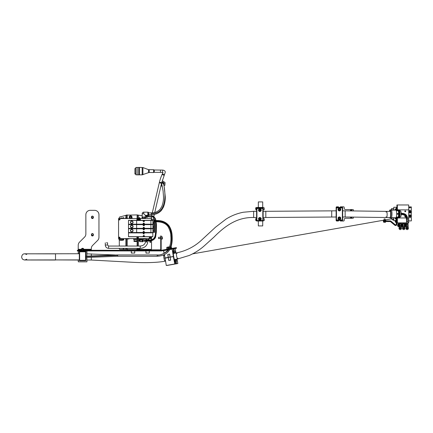 <?xml version="1.0" encoding="UTF-8"?>
<svg xmlns="http://www.w3.org/2000/svg" width="433" height="433" viewBox="0 0 433 433"><rect width="100%" height="100%" fill="white"/><g stroke="black" fill="none" stroke-linecap="round" stroke-linejoin="round"><path stroke-width="0.65" d="M385.679 220.245L385.679 220.9L385.679 220.245L383.497 220.245L383.497 220.9L383.497 220.245M383.367 221.555L383.367 220.9L383.367 221.555L385.43 221.555L385.43 220.9L389.094 220.9L389.094 221.555L388.628 221.555L388.628 220.9M396.915 223.607L396.26 223.607L396.26 222.638L396.915 222.638L396.915 224.207A1.31 1.31 0 0 1 394.766 225.209L390.593 221.712A0.655 0.655 0 0 0 390.176 221.555L389.094 221.555M396.26 223.607L396.26 224.207A0.655 0.655 0 0 1 395.183 224.705L391.015 221.209A1.31 1.31 0 0 0 390.176 220.9L389.094 220.9M388.374 220.9L388.628 221.555M388.374 221.555L387.605 221.555L387.605 220.9M385.733 220.9L385.733 221.555L387.605 221.555M385.733 221.555L385.43 221.555M383.367 220.9L385.43 220.9M396.915 220.879L396.26 220.879L396.26 219.791L396.915 219.791L396.915 222.421L396.26 222.421L396.26 221.48L396.915 221.48M396.26 220.879L396.26 221.48M396.374 219.13L396.374 219.791L396.374 219.13M396.265 219.791L396.265 219.13M395.232 220.576L393.754 220.576L393.754 217.734M396.92 207.369L396.374 207.369L396.374 208.766L396.265 207.261L393.754 207.261L393.754 210.097M396.265 208.766L396.265 207.261M385.067 218.936L384.044 219.001L385.132 219.001L385.132 220.245L385.132 219.001M383.779 222.318L384.217 222.318M384.964 222.318L385.44 222.318M384.044 220.245L384.044 219.001L384.044 220.245M384.455 222.318L384.829 222.318M395.497 220.419L395.497 222.161M395.215 221.945L395.172 220.83M396.26 220.283L395.497 220.283L395.497 222.297L396.26 222.297M396.26 221.793L395.497 221.793M396.26 220.787L395.497 220.787M395.172 218.633L395.432 218.827L395.432 217.734M395.713 217.734L395.713 219.13L396.476 219.13M396.476 218.925L395.713 218.925M396.476 217.967L395.713 217.967M395.432 210.097L395.432 209.004L395.259 210.097L395.172 209.204M396.476 210.46L396.476 208.749L395.713 208.766L395.713 210.097M396.476 209.615L395.713 209.615M398.203 217.934A4.146 0.861 -90 0 0 398.414 218.064A4.146 0.861 -90 0 0 399.28 213.918A4.146 0.861 -90 0 0 398.414 209.767A4.146 0.861 -90 0 0 398.203 209.897M397.029 217.409L397.31 217.409A4.368 0.909 90 0 1 397.656 217.745A4.146 0.861 -90 0 0 397.992 218.064A4.146 0.861 -90 0 0 398.853 213.918A4.146 0.861 -90 0 0 397.992 209.767A4.146 0.861 -90 0 0 397.656 210.086A4.368 0.909 90 0 1 397.31 210.422L396.504 210.46M396.915 208.333L396.915 208.749L396.476 208.749L396.476 208.333L396.915 208.333L396.476 208.333M396.476 209.908L396.915 209.908L396.915 208.749M396.915 209.908L396.92 204.966L408.709 204.966L408.709 209.87L398.604 209.87M406.495 222.865L396.92 222.865L396.92 217.528L396.915 217.923L396.476 217.923L396.476 217.561M396.915 219.087L396.915 219.499L396.476 219.499L396.476 219.087L396.915 219.087L396.915 217.923M396.476 219.087L396.476 217.923M396.476 219.499L396.915 219.499M395.172 218.573L395.172 217.777M395.259 217.734L395.259 218.649M391.529 218.914L391.529 218.367M391.638 218.313L391.638 218.968M391.529 209.464L391.529 208.917M391.638 208.863L391.638 209.518M392.558 219.71L392.558 219.298L391.529 219.19L393.754 219.298M392.666 219.298L392.666 219.78M150.781 241.982A0.46 0.46 0 0 0 150.327 241.522A0.46 0.46 0 0 0 149.867 241.982A0.46 0.46 0 0 0 150.327 242.442A0.46 0.46 0 0 0 150.781 241.982M123.021 248.358A0.46 0.46 0 0 0 123.475 248.878A0.46 0.46 0 0 0 123.93 248.358M123.616 218.519A0.46 0.46 0 0 0 123.475 217.62A0.46 0.46 0 0 0 123.335 218.519M139.55 218.519A0.46 0.46 0 0 0 139.41 217.62A0.46 0.46 0 0 0 139.269 218.519M138.955 248.358A0.46 0.46 0 0 0 139.41 248.878A0.46 0.46 0 0 0 139.864 248.358M119.297 218.519L119.297 217.593A0.655 0.655 0 0 1 119.779 216.965L126.717 215.158L126.717 217.988M126.717 238.984L126.717 246.047M126.717 248.358L126.717 249.403L127.551 249.403L127.551 250.279M125.846 218.026L125.846 215.277L127.156 214.914L127.156 218.053M126.284 215.158L137.12 214.914L137.553 215.044L137.553 218.519L137.553 215.044L142.192 215.683M125.846 248.358L125.846 249.403L119.952 249.403A0.655 0.655 0 0 1 119.297 248.748L119.297 248.358M119.297 246.047L119.297 240.055M125.846 249.403L126.717 249.403M137.553 238.599L137.553 246.047L137.553 238.599M137.12 248.358L137.12 249.403L137.553 249.403L137.553 248.358L137.553 249.403L150.873 249.403A0.655 0.655 0 0 0 151.528 248.748L151.528 240.629M137.12 218.519L137.12 214.914L138.43 215.114L138.43 218.519M149.293 216.76L150.971 217.014A0.655 0.655 0 0 1 151.528 217.658L151.528 219.715M151.528 236.743L151.528 239.72M137.12 249.403L136.72 249.403L136.72 250.279M159.642 250.279L159.642 249.841L160.297 249.841L160.297 250.279L78 250.279L78 250.934L77.345 250.934L77.345 250.279L78 250.279M159.642 249.841L136.72 249.841M78 250.934L160.297 250.934L160.297 250.279A0.871 0.871 0 0 0 161.168 249.403L161.168 235.909L160.735 235.909L160.735 249.403A0.438 0.438 0 0 1 160.297 249.841M137.992 215.044L137.553 215.044L137.992 215.044M174.764 253.202L173.357 250.155M166.434 257.808L166.9 257.727M175.235 248.612L175.917 252.996L175.235 248.612L172.15 249.04L173.373 256.585L165.114 258.041L173.568 256.547L172.15 249.154L169.682 249.587M164.437 254.68L165.076 257.938L168.237 257.381L167.75 254.474L169.622 254.144L170.212 257.142L172.042 256.818M173.162 256.623L173.568 256.547L173.162 256.623M167.863 254.452L168.345 257.359L170.093 257.056L169.536 254.155M170.597 260.173L170.212 257.251L170.683 260.163L168.81 260.493L168.275 257.592L165.114 258.149L166.256 265.483L174.77 263.984L173.373 256.693L170.093 257.056L173.655 256.423C173.043 252.033 173.081 249.543 173.768 248.953L175.603 253.056M86.86 257.478L86.936 261.846L78.346 261.846L78.265 259.914M78.238 261.559L78.265 260.033L55.516 259.914L79.309 259.914M86.752 257.478L86.936 261.846M86.827 250.934L86.844 256.168M86.93 251.221L86.887 253.857L115.129 254.972M78.281 253.738L78.238 251.043M169.758 264.98L166.981 265.467L169.758 264.98M176.675 259.14L176.355 263.616C175.506 263.296 174.618 260.969 173.693 256.634L173.249 256.715L173.693 256.634L174.808 264.087L166.976 265.467M170.212 257.142L166.921 257.722M175.5 262.636L175.165 263.199M175.56 262.625L175.836 259.286M167.154 265.44L174.299 264.179M169.915 264.953L177.763 263.567L174.808 264.087L177.849 263.437L176.989 259.08L177.849 263.437M168.275 257.483L168.924 260.471M85.858 260.374L85.858 251.156L84.771 251.156M85.858 260.32L85.534 260.753A0.325 0.325 0 0 0 85.858 260.428A0.325 0.325 0 0 1 85.534 260.753A0.325 0.325 0 0 0 85.858 260.428A0.325 0.325 0 0 1 85.534 260.753L79.64 260.753A0.325 0.325 0 0 1 79.309 260.428L79.309 260.374M85.858 251.806L85.534 251.806L85.534 260.32L79.64 260.32L79.64 260.753A0.325 0.325 0 0 1 79.309 260.428L79.309 251.697A0.325 0.325 0 0 1 79.64 251.367L79.64 251.806L85.534 251.806L85.534 251.367A0.325 0.325 0 0 1 85.858 251.697A0.325 0.325 0 0 0 85.534 251.367L79.64 251.367A0.325 0.325 0 0 0 79.309 251.697M80.403 251.156L79.309 251.156L80.403 251.162L79.309 251.156L79.309 252.076M82.173 248.315L82.995 248.315M82.183 248.97L82.984 248.97M85.858 251.346L79.309 251.346M130.587 215.775A1.418 1.418 0 0 0 130.1 218.519A1.418 1.418 0 0 1 130.587 215.775A1.418 1.418 0 0 1 131.762 218.016M129.96 217.577L130.62 217.945L131.269 217.561L131.259 216.803L130.598 216.435L129.949 216.825L129.96 217.577M83.677 250.279L81.496 250.279M82.037 249.121L83.044 248.97M82.551 249.294L81.577 249.294L81.577 248.639L83.591 248.639L83.591 249.294L82.551 249.294M83.055 250.058L83.055 249.294M83.591 250.058L83.591 249.294L91.314 249.294L91.314 248.531A4.368 4.368 0 0 1 92.597 245.446L97.679 240.364A4.368 4.368 0 0 0 98.957 237.273L98.957 214.698A4.368 4.368 0 0 0 94.589 210.33L90.226 210.33A4.368 4.368 0 0 0 85.858 214.698L85.858 233.999A4.368 4.368 0 0 1 84.581 237.089L79.499 242.171A4.368 4.368 0 0 0 78.221 245.257L78.221 250.279L78.221 249.625L81.577 249.625M82.048 250.058L82.048 249.294M81.577 250.058L81.577 249.294L78.221 249.294M82.037 248.466L83.044 248.315M83.136 249.013L83.136 248.639M82.086 249.013L82.129 248.639M169.108 247.849L169.005 247.248L166.7 247.654L166.927 248.943M167.1 248.91L166.873 247.622M168.253 248.71L168.026 247.422M168.718 248.629L166.792 248.964L166.851 249.311M162.478 238.551L162.478 237.69M160.297 250.279L161.428 250.269L161.541 250.913L162.462 250.75L162.348 250.106L162.943 249.998L163.057 250.642L162.462 250.75M161.428 250.269L162.348 250.106M176.48 248.277L176.355 247.633L176.48 248.277L172.307 249.013L172.193 248.369L170.142 248.731M168.502 249.018L162.943 249.998M172.193 248.369L172.832 248.255L172.946 248.899M176.355 247.633L172.832 248.255M172.307 249.013L169.752 249.462M168.031 249.765L163.057 250.642M160.297 250.934L161.541 250.913M161.314 250.279L161.314 250.934M55.516 260.033L26.63 259.995C24.4 259.892 24.865 260.26 23.084 259.491C22.316 259.123 21.834 258.257 21.65 256.888C22.007 254.934 22.889 253.917 24.308 253.825L79.309 253.738M86.903 260.033L91.32 260.033L91.32 257.397M177.871 258.171A3.091 0.536 -100 0 1 177.66 258.966L189.243 255.465C195.045 252.894 200.246 249.516 204.858 245.332L214.113 236.959C226.221 224.749 237.998 217.198 253.635 217.49L256.596 217.49M263.14 217.49L265.813 217.49L265.813 211.309L336.127 210.828M253.635 217.49L253.635 211.309L256.596 211.309M263.14 211.309L265.813 211.309M265.813 217.49L336.127 217.003M342.676 217.003L345.139 217.003L345.139 210.828L386.496 211.385A3.091 0.644 -90 0 0 386.079 212.127M342.676 210.828L345.139 210.828M396.601 217.361A3.091 0.644 -90 0 0 396.828 217.561A3.091 0.644 -90 0 0 397.061 217.361L397.559 217.371A3.821 0.796 -90 0 0 397.9 217.734L397.9 217.734A3.821 0.796 -90 0 0 398.241 217.361L396.211 217.361A3.821 0.796 -90 0 1 395.87 217.734A3.821 0.796 -90 0 0 395.87 217.734L391.421 217.734M149.223 253.116L145.889 252.964L149.228 253.116L149.38 250.934M146.63 253.116L147.068 253.116M149.818 249.841L149.818 249.403M145.45 249.841L145.45 249.403M134.598 253.116L131.264 252.964L134.603 253.116L134.755 250.934L134.755 252.964M132.005 253.116L132.444 253.116M256.596 208.381A0.325 0.325 180 0 1 256.921 208.056L256.596 208.495L256.596 220.5L256.921 220.933L262.815 220.933A0.325 0.325 180 0 0 263.14 220.603L263.14 208.495L256.921 208.506L256.921 220.505L262.815 220.505L262.815 208.056L256.921 207.829A0.325 0.325 180 0 0 256.596 208.159L256.596 208.495L255.827 208.208L255.827 207.705L256.596 207.705L256.596 208.208L256.596 207.467L263.14 207.467L263.14 208.219L263.14 207.748M256.596 207.467L262.707 207.467L262.707 201.913L258.339 201.913L258.339 207.477M263.14 220.543L263.14 220.998L256.596 220.998L256.596 220.224M262.707 207.467L263.14 207.467M258.501 218.871A1.364 1.364 0 0 1 259.865 217.507A1.364 1.364 0 0 1 261.234 218.871A1.364 1.364 0 0 1 259.865 220.235A1.364 1.364 0 0 1 258.501 218.871M258.501 210.14A1.364 1.364 0 0 1 259.865 208.776A1.364 1.364 0 0 1 261.234 210.14A1.364 1.364 0 0 1 259.865 211.504A1.364 1.364 0 0 1 258.501 210.14M256.596 216.072L256.596 214.92M256.596 214.048L256.596 212.635M258.501 218.844A1.364 1.364 180 0 0 259.865 220.181A1.364 1.364 180 0 0 261.229 218.844M258.501 210.113A1.364 1.364 180 0 0 259.865 211.45A1.364 1.364 180 0 0 261.229 210.113M263.14 208.495L263.14 208.159L263.14 208.495M263.14 212.901L263.14 214.048M263.14 208.262L263.14 208.538M263.14 219.45L263.14 220.224M263.14 212.635L263.14 210.909M256.596 219.991L256.596 219.25M262.707 221.019L262.707 225.923L258.339 225.923L258.339 221.019M258.122 207.477L258.339 207.12M262.923 207.851L262.923 207.18M264.233 219.13L264.233 220.116M264.233 219.785L264.233 219.287M255.719 218.86L255.827 220.494L255.654 218.86M256.596 218.616L255.827 218.616L255.827 220.63L256.596 220.63M256.596 220.126L255.827 220.126M256.596 219.12L255.827 219.12M259.865 217.729A1.093 1.093 0 0 1 260.958 218.833L260.958 218.849A1.093 1.093 0 0 1 259.865 219.937A1.093 1.093 0 0 1 258.777 218.849A1.093 1.093 0 0 1 259.865 217.756A1.093 1.093 0 0 1 260.958 218.849L259.865 219.937L258.777 218.817A1.093 1.093 0 0 1 259.865 217.729M259.324 219.168L259.865 219.482L260.412 219.168L260.412 218.535L259.865 218.221L259.324 218.535L259.324 219.168M259.324 218.535L259.324 219.141L259.865 219.482M259.865 219.461L260.412 219.141L260.412 218.535M399.697 216.971L400.438 216.971A3.058 0.633 -90 0 0 400.438 216.971L400.438 216.971A3.058 0.633 -90 0 0 400.574 216.901A3.058 0.633 -90 0 0 401.072 213.918A3.058 0.633 -90 0 0 400.574 210.931A3.058 0.633 -90 0 0 400.438 210.86A3.058 0.633 -90 0 0 400.433 210.86L399.691 210.86M389.938 210A4.07 0.844 90 0 1 390.165 209.848L389.424 211.385A3.962 0.823 -90 0 1 390.057 209.956A3.962 0.823 -90 0 1 390.885 213.902A3.962 0.823 -90 0 1 390.063 217.88A3.962 0.823 -90 0 1 389.738 217.561L390.165 217.988L391.129 217.988A4.07 0.844 90 0 1 391.129 217.988A4.07 0.844 90 0 1 391.123 217.988A4.07 0.844 90 0 0 391.973 213.907A4.07 0.844 90 0 0 391.129 209.848A4.07 0.844 90 0 1 391.129 209.848L390.165 209.848A4.07 0.844 90 0 1 391.015 213.907A4.07 0.844 90 0 1 390.171 217.988A4.07 0.844 90 0 1 390.165 217.988A4.07 0.844 90 0 1 389.938 217.831M391.421 210.097L395.87 210.097A3.821 0.796 -90 0 0 395.865 210.097A3.821 0.796 -90 0 1 396.206 210.46L398.236 210.46A3.821 0.796 -90 0 0 397.9 210.097A3.821 0.796 -90 0 0 397.559 210.46M400.633 211.012A2.923 0.606 90 0 1 400.698 211.06A2.923 0.606 90 0 1 401.175 213.918A2.923 0.606 90 0 1 400.698 216.776A2.923 0.606 90 0 1 400.633 216.825M396.319 217.052A3.821 0.796 -90 0 0 396.66 214.205L398.69 214.205A3.821 0.796 -90 0 1 398.349 217.052L396.319 217.052M396.66 213.599A3.821 0.796 -90 0 0 396.314 210.763L398.344 210.763A3.821 0.796 -90 0 1 398.69 213.599L396.66 213.599M398.69 213.599L398.344 210.763M398.349 217.052L398.69 214.205M397.559 217.371L398.241 217.361M338.855 209.561A0.547 0.547 0 0 1 339.12 209.079M339.948 209.545A0.547 0.547 0 0 1 339.683 210.021M338.855 218.292A0.547 0.547 0 0 1 339.12 217.815M339.948 218.275A0.547 0.547 0 0 1 339.683 218.752M353.371 217.063L353.371 217.848A0.438 0.438 0 0 1 352.938 218.281L345.512 218.281A1.31 1.31 0 0 0 344.203 219.591L344.203 220.354A0.655 0.655 0 0 1 343.548 221.009L340.387 221.009L339.948 220.354L338.855 220.354L338.422 221.009L336.782 221.009A0.655 0.655 0 0 1 336.127 220.354L336.127 219.975M336.127 208.186L336.127 207.477A0.655 0.655 0 0 1 336.782 206.822L338.422 206.822L338.855 207.477L339.948 207.477L340.387 206.822L343.548 206.822A0.655 0.655 0 0 1 344.203 207.477L344.203 208.241A1.31 1.31 0 0 0 345.512 209.55L352.938 209.55A0.438 0.438 0 0 1 353.371 209.989L353.371 210.882M352.202 217.047A1.093 1.093 0 0 1 350.167 217.03A1.093 1.093 0 0 0 351.19 217.734M350.773 217.036L351.591 217.041M351.19 210.097A1.093 1.093 0 0 0 350.151 210.849A1.093 1.093 0 0 1 352.235 210.871M351.72 210.866L351.19 210.557L350.676 210.855M338.038 218.281A1.364 1.364 0 0 1 339.402 216.917A1.364 1.364 0 0 1 340.766 218.281A1.364 1.364 0 0 1 339.402 219.645A1.364 1.364 0 0 1 338.038 218.281L338.801 217.057M338.038 209.55A1.364 1.364 0 0 1 339.402 208.186A1.364 1.364 0 0 1 340.766 209.55A1.364 1.364 0 0 1 339.402 210.914A1.364 1.364 0 0 1 338.038 209.55M342.676 214.351L342.676 217.409M342.676 212.056L342.676 213.48M336.127 219.645L336.457 220.354A0.325 0.325 0 0 1 336.127 220.029A0.325 0.325 0 0 0 336.457 220.354L342.351 220.354L342.351 207.916L336.457 207.916L336.457 219.921L342.676 219.921L342.676 207.802A0.325 0.325 0 0 0 342.351 207.477L336.457 207.477A0.325 0.325 0 0 0 336.127 207.802L336.127 220.029A0.325 0.325 0 0 0 336.457 220.354L342.351 220.354A0.325 0.325 0 0 0 342.676 220.029L342.676 217.794M342.351 207.477L342.676 208.95L342.676 208.186M342.676 219.975L342.676 220.029A0.325 0.325 0 0 1 342.351 220.354A0.325 0.325 0 0 0 342.676 220.029M342.676 209.935L342.676 208.95M342.676 212.332L342.676 210.043M342.676 218.881L342.676 219.645M336.127 207.862L336.127 207.802A0.325 0.325 0 0 1 336.457 207.477L336.457 207.916L336.127 207.862M336.127 217.902L336.127 218.665M339.385 217.193A1.093 1.093 0 0 1 340.495 218.27A1.093 1.093 0 0 1 339.418 219.374A1.093 1.093 0 0 1 338.308 218.297A1.093 1.093 0 0 1 339.385 217.193A1.093 1.093 0 0 0 338.308 218.297A1.093 1.093 0 0 0 339.418 219.374M338.86 218.605L339.412 218.914L339.954 218.589L339.943 217.961L339.391 217.653L338.85 217.978L338.86 218.605M339.385 208.457A1.093 1.093 0 0 1 340.495 209.534A1.093 1.093 0 0 1 339.418 210.644A1.093 1.093 0 0 1 338.308 209.567A1.093 1.093 0 0 1 339.385 208.457A1.093 1.093 0 0 0 338.308 209.567A1.093 1.093 0 0 0 339.418 210.644M338.86 209.875L339.412 210.184L339.954 209.859L339.943 209.226L339.391 208.923L338.85 209.242L338.86 209.875M264.125 209.675L264.125 207.732L264.233 209.567M264.233 209.209L264.233 208.874M255.719 207.948L255.827 209.588L255.654 207.948M255.827 208.208L255.827 209.724L256.596 209.724M256.596 209.215L255.827 209.215M259.865 208.998A1.093 1.093 0 0 1 260.958 210.102A1.093 1.093 0 0 1 259.865 211.212A1.093 1.093 0 0 1 258.777 210.086A1.093 1.093 0 0 1 259.865 208.998M259.324 210.438L259.865 210.752L260.412 210.438L260.412 209.81L259.865 209.496L259.324 209.81L259.324 210.438M259.324 209.81L259.324 210.416L259.865 210.752M259.865 210.73L260.412 210.416L260.412 209.81M398.88 210.416L399.637 210.416L400.06 213.902L399.643 217.398L398.88 217.415M400.06 213.902L399.28 213.902M399.643 217.398L398.885 217.398M158.548 238.139L158.548 237.722M158.657 238.177L158.657 237.679M156.064 220.478L156.567 220.478L156.567 221.788L156.281 221.788M155.398 221.788L154.538 221.788M155.171 220.478L154.538 220.478M407.15 224.207A0.655 0.465 -0 0 0 407.15 223.276A0.655 0.465 -0 0 0 407.15 224.207M162.023 181.405L162.83 181.032L165.103 182.618L164.859 185.384L163.966 185.8M162.337 186.547L161.011 185.616M161.85 184.263A0.871 0.871 0 0 1 162.586 182.921A0.871 0.871 0 0 1 163.463 183.792A0.871 0.871 0 0 0 162.586 182.921A0.871 0.871 0 0 0 161.85 184.263M161.731 182.526A1.526 1.526 0 0 1 163.739 184.794M162.045 185.221A1.526 1.526 0 0 1 161.26 184.545M163.55 184.003A0.98 0.98 0 0 0 162.586 182.813A0.98 0.98 0 0 0 161.861 184.453M148.73 214.611L151.312 214.611L151.312 212.863L148.73 212.863M170.326 248.342L171.609 248.114L171.306 246.842L170.905 246.913M169.4 247.178L169.005 247.248M170.71 248.277L170.607 247.692M92.408 233.576A0.98 0.98 0 0 1 93.393 234.562L93.393 234.995A0.98 0.98 0 0 1 92.408 235.98A0.98 0.98 0 0 1 91.428 234.995L91.428 234.562A0.98 0.98 0 0 1 92.408 233.576M92.408 216.116A0.98 0.98 0 0 1 93.393 217.095L93.393 217.534A0.98 0.98 0 0 1 92.408 218.519A0.98 0.98 0 0 1 91.428 217.534L91.428 217.095A0.98 0.98 0 0 1 92.408 216.116M91.314 250.279L91.314 249.294M91.314 249.625L83.591 249.625M92.824 216.457A0.763 0.763 0 0 0 91.769 216.679A0.763 0.763 0 0 0 91.991 217.739A0.763 0.763 0 0 0 93.046 217.518A0.763 0.763 0 0 0 92.824 216.457M91.931 217.826A0.871 0.871 0 0 1 91.677 216.619A0.871 0.871 0 0 1 92.884 216.365A0.871 0.871 0 0 1 93.138 217.577A0.871 0.871 0 0 1 91.931 217.826M92.824 233.923A0.763 0.763 0 0 0 91.769 234.145A0.763 0.763 0 0 0 91.991 235.2A0.763 0.763 0 0 0 93.046 234.978A0.763 0.763 0 0 0 92.824 233.923M91.931 235.292A0.871 0.871 0 0 1 91.677 234.085A0.871 0.871 0 0 1 92.884 233.831A0.871 0.871 0 0 1 93.138 235.038A0.871 0.871 0 0 1 91.931 235.292M139.967 220.359A1.028 1.028 0 0 0 140.438 219.499L140.438 218.519L118.566 218.519L118.566 238.599L138.387 238.599L138.387 236.743M140.438 218.519L151.306 218.519L151.306 220.359M149.786 236.743A1.028 1.028 0 0 0 149.298 237.614L149.298 238.599L138.387 238.599M149.298 238.599L151.306 238.599L151.306 236.743M138.387 220.359L138.728 220.262A1.028 1.028 0 0 0 138.852 220.359M138.728 220.262A1.028 1.028 0 0 1 138.387 219.499L138.387 218.519M148.47 239.693L148.47 240.126L146.289 240.126L146.289 239.693M149.017 238.599L149.017 239.693L149.017 238.599L149.017 239.693L148.2 239.693L148.194 238.599L148.2 239.693L146.56 239.693L146.56 238.599L146.56 239.693L145.742 239.693L145.742 238.599M140.341 240.126L140.005 240.126M138.814 239.736L138.814 240.618L139.41 240.618L140.005 239.736L138.538 239.693L140.99 239.693L140.99 238.599L140.996 239.693L141.813 239.693L141.813 238.599M140.281 238.832L138.538 238.832L140.281 238.599M138.273 238.599L138.273 236.743M138.273 220.359L138.273 218.519M129.094 238.892L125.408 238.892A17.309 17.309 0 0 0 129.094 238.892L129.094 238.783M129.11 238.783L125.408 238.892M137.12 239.536L137.12 241.002L133.965 241.002L133.965 241.392A8.297 8.297 0 0 0 134.674 241.5L136.422 241.495L134.674 241.5M137.131 241.002L137.131 241.392A8.297 8.297 0 0 1 136.422 241.5M137.12 246.047L137.12 241.398L133.965 241.392M134.235 240.889L136.855 240.889M137.402 238.599L137.402 239.536L133.694 239.536L133.694 238.599M136.969 241.002L137.034 238.599M134.062 238.599L134.127 241.002M135.177 239.536L135.177 238.599M135.913 238.599L135.913 239.536M132.227 218.519L132.227 218.124A3.377 3.377 0 0 0 131.226 217.978A3.372 3.372 0 0 1 131.989 218.064L131.989 218.064M130.219 218.519L130.219 218.124L132.227 218.124M130.463 218.064A3.372 3.372 0 0 1 131.226 217.978A3.372 3.372 0 0 0 130.463 218.064L130.463 218.064A3.377 3.377 0 0 0 130.219 218.124M127.426 218.519L127.426 218.124A3.377 3.377 0 0 0 126.42 217.978A3.372 3.372 0 0 1 127.188 218.064L127.188 218.064M125.418 218.519L125.418 218.124L127.426 218.124M125.657 218.064A3.372 3.372 0 0 1 126.42 217.978A3.372 3.372 0 0 0 125.657 218.064L125.657 218.064A3.377 3.377 0 0 0 125.418 218.124M122.626 218.519L122.626 218.124A3.377 3.377 0 0 0 121.619 217.978A3.372 3.372 0 0 1 122.382 218.064L122.382 218.064M120.618 218.519L120.618 218.124L122.626 218.124M120.856 218.064A3.372 3.372 0 0 1 121.619 217.978A3.372 3.372 0 0 0 120.856 218.064L120.856 218.064A3.377 3.377 0 0 0 120.618 218.124M137.743 219.899A0.59 0.59 0 0 1 136.936 219.683A0.59 0.59 0 0 1 137.153 218.881A0.59 0.59 0 0 1 137.954 219.093A0.59 0.59 0 0 1 137.743 219.899A0.59 0.59 0 0 0 137.954 219.093A0.59 0.59 0 0 0 137.153 218.881M137.602 219.114L137.288 219.114L137.288 219.661L137.759 219.39L137.602 219.114M119.73 219.899A0.59 0.59 0 0 1 118.929 219.683A0.59 0.59 0 0 1 119.14 218.881A0.59 0.59 0 0 1 119.946 219.093A0.59 0.59 0 0 1 119.73 219.899A0.59 0.59 0 0 0 119.946 219.093A0.59 0.59 0 0 0 119.14 218.881M119.595 219.114L119.281 219.114L119.281 219.661L119.752 219.39L119.595 219.114M136.855 237.728A0.59 0.59 0 0 1 137.445 237.138A0.59 0.59 0 0 1 138.035 237.728A0.59 0.59 0 0 1 137.445 238.312A0.59 0.59 0 0 1 136.855 237.728A0.59 0.59 0 0 0 137.445 238.312A0.59 0.59 0 0 0 138.035 237.728M137.602 237.998L137.602 237.452L137.288 237.452L137.131 237.728L137.602 237.998M119.73 238.237A0.59 0.59 0 0 1 118.929 238.02A0.59 0.59 0 0 1 119.14 237.214A0.59 0.59 0 0 1 119.946 237.43A0.59 0.59 0 0 1 119.73 238.237A0.59 0.59 0 0 0 119.946 237.43A0.59 0.59 0 0 0 119.14 237.214M119.595 237.452L119.281 237.452L119.281 237.998L119.752 237.728L119.595 237.452M138.43 219.499A0.98 0.98 0 0 0 138.939 220.359A0.98 0.98 0 0 1 139.41 218.519A0.98 0.98 0 0 1 139.881 220.359A0.98 0.98 0 0 0 140.395 219.499M139.664 219.937L139.664 219.06L139.161 219.06L138.906 219.499L139.664 219.937M150.776 236.743A0.98 0.98 0 0 1 150.327 238.599A0.98 0.98 0 0 1 149.878 236.743M150.576 238.053L150.83 237.614L150.072 237.181L150.072 238.053L150.576 238.053M144.595 239.146L142.96 239.146M142.56 241.013L142.56 241.939L142.56 240.548L142.793 241.013M142.333 240.163L142.56 239.622L142.56 240.548M141.867 239.855L142.333 239.979L142.333 241.587L140.341 241.711L140.341 239.855L141.867 239.855L141.867 241.711M139.41 240.618L140.341 240.163M139.41 241.398L138.793 240.78L139.41 240.78L139.41 241.398L140.341 241.398M140.281 238.864L140.281 239.703L139.848 239.736M138.538 239.703L138.538 238.864M139.41 239.703L139.41 238.864M142.793 241.219L144.676 241.219C147.821 241.013 153.65 241.858 155.609 237.165L156.324 232.023L156.502 224.657L155.555 218.789L153.802 216.549C152.562 215.845 150.852 215.629 148.671 215.899C152.584 215.217 156.492 216.938 155.68 229.512C156.091 240.483 153.342 240.326 144.676 241.116L144.676 240.347L142.793 240.347L142.793 239.622L142.793 240.548M146.695 216.949L147.16 217.49L147.16 216.771L148.671 216.771L148.671 215.899L147.16 215.899M146.695 215.531L146.695 217.139L146.23 217.263L146.23 215.407L146.695 215.531M145.542 217.263L146.23 217.263M145.683 215.407L146.23 215.407M146.928 215.32L146.928 217.49M147.16 215.32L147.16 217.49M143.009 239.254L144.541 239.254L143.009 239.254M143.897 239.254L143.464 239.254M143.778 212.154L143.778 213.734L142.192 213.734A1.58 1.58 0 0 1 143.778 212.154L147.837 212.154L147.837 215.32L145.769 215.32M142.246 218.519L142.013 218.108L143.778 218.167L142.013 218.108L142.013 217.074L145.542 217.074L145.098 217.014L145.542 217.074L145.542 218.108L145.098 218.167L145.542 218.108L144.66 218.108L144.66 217.074L145.098 217.014L143.778 217.014L144.66 217.074M148.508 214.844L148.508 212.63M142.895 217.074L142.013 217.074L143.778 217.014L142.895 217.074L142.895 218.108M148.508 212.311L148.73 215.158L148.508 212.311M143.778 213.734L145.326 215.288L145.802 215.288L145.326 215.764L145.326 215.288M144.66 218.108L143.778 218.167L145.304 218.167L145.304 218.519M131.513 223.623L131.773 223.644A1.31 1.31 0 0 1 130.463 222.335A1.31 1.31 0 0 1 131.773 221.025L131.513 221.052M144.135 220.971A0.363 0.363 0 0 0 143.778 220.614A0.363 0.363 0 0 0 143.415 220.971A0.363 0.363 0 0 0 143.778 221.333A0.363 0.363 0 0 0 144.135 220.971M144.135 223.699A0.363 0.363 0 0 0 143.778 223.341A0.363 0.363 0 0 0 143.415 223.699A0.363 0.363 0 0 0 143.778 224.061A0.363 0.363 0 0 0 144.135 223.699M143.112 220.402L143.112 220.971C143.556 221.826 144 221.826 144.443 220.971L144.443 220.397L136.639 220.402M136.639 224.31L152.903 224.31L152.903 220.446L150.917 220.446L150.917 222.335L150.917 220.359L128.498 220.359L128.498 224.31L136.639 224.31L136.639 220.359M150.917 224.272L136.639 224.272M144.443 224.272L144.443 223.699C144 222.843 143.556 222.843 143.112 223.699L143.112 224.272M144.443 224.186L150.917 224.224L150.917 222.335M143.908 223.049A0.666 0.666 0 0 0 143.112 223.699M143.112 220.971A0.666 0.666 0 0 0 143.404 221.523M143.648 221.626A0.666 0.666 0 0 0 144.443 220.971M150.917 224.31L152.903 224.224M150.917 220.359L152.903 220.446M131.773 221.025A1.31 1.31 0 0 1 133.083 222.335A1.31 1.31 0 0 1 131.773 223.644L132.027 223.623M132.926 221.718L132.39 221.182M143.778 235.796A0.352 0.352 0 0 1 144.124 236.142A0.352 0.352 0 0 1 143.778 236.494A0.352 0.352 0 0 1 143.426 236.142A0.352 0.352 0 0 1 143.778 235.796M143.778 233.068A0.352 0.352 0 0 1 144.124 233.414A0.352 0.352 0 0 1 143.778 233.766A0.352 0.352 0 0 1 143.426 233.414A0.352 0.352 0 0 1 143.778 233.068M143.778 234.069L143.123 233.414L143.123 232.813L152.833 232.813L144.433 232.889L143.778 234.069A0.655 0.655 0 0 0 144.027 234.02M152.833 232.889L152.833 236.743L128.498 236.743L128.498 232.813L143.123 232.813M144.324 235.779A0.655 0.655 0 0 0 143.648 235.503M143.134 236.017A0.655 0.655 0 0 0 143.123 236.142C143.556 235.303 143.994 235.303 144.433 236.142L144.433 236.743M143.123 236.743L143.123 236.142M151.306 219.715L153.829 219.715L153.829 222.557L152.903 222.557M153.829 220.072L154.159 220.072M153.829 222.199L154.159 222.199M154.516 222.557L154.516 219.715L154.159 219.715L154.516 223.866L154.159 223.866L154.159 222.557M154.516 220.072L154.538 223.726M153.829 223.726L154.159 223.726M152.903 223.866L153.829 223.866L153.829 222.557M131.773 225.176A1.31 1.31 0 0 1 133.083 226.486A1.31 1.31 0 0 1 131.773 227.796A1.31 1.31 0 0 1 130.463 226.486A1.31 1.31 0 0 1 131.773 225.176L131.513 225.198M131.388 225.23L130.847 225.555M130.517 226.102L130.679 227.211M144.135 225.122A0.363 0.363 0 0 0 143.778 224.759A0.363 0.363 0 0 0 143.415 225.122A0.363 0.363 0 0 0 143.778 225.479A0.363 0.363 0 0 0 144.135 225.122M144.135 227.85A0.363 0.363 0 0 0 143.778 227.487A0.363 0.363 0 0 0 143.415 227.85A0.363 0.363 0 0 0 143.778 228.207A0.363 0.363 0 0 0 144.135 227.85M143.112 224.548L143.112 225.122C143.556 225.977 144 225.977 144.443 225.122L144.443 224.543L136.639 224.548M136.639 228.462L152.903 228.462L152.903 224.597L150.917 224.597L150.917 226.486L150.917 224.511L128.498 224.511L128.498 228.462L136.639 228.462L136.639 224.511M144.443 228.424L144.443 227.85C144 226.989 143.556 226.989 143.112 227.85L143.112 228.424L144.443 228.424M144.443 228.332L150.917 228.37L150.917 226.486M143.112 225.122A0.666 0.666 0 0 0 143.22 225.485M143.908 225.772A0.666 0.666 0 0 0 144.443 225.122M150.917 228.462L152.903 228.37M150.917 224.511L152.903 224.597M131.773 227.796L132.152 227.736M131.15 231.785L131.773 231.942A1.31 1.31 0 0 1 130.463 230.632A1.31 1.31 0 0 1 131.773 229.322L131.513 229.344M131.042 229.544L130.485 230.886M144.135 229.268A0.363 0.363 0 0 0 143.778 228.905A0.363 0.363 0 0 0 143.415 229.268A0.363 0.363 0 0 0 143.778 229.625A0.363 0.363 0 0 0 144.135 229.268M144.135 231.996A0.363 0.363 0 0 0 143.778 231.633A0.363 0.363 0 0 0 143.415 231.996A0.363 0.363 0 0 0 143.778 232.353A0.363 0.363 0 0 0 144.135 231.996M143.112 228.7L143.112 229.268C143.556 230.123 144 230.123 144.443 229.268L144.443 228.694L136.639 228.7M136.639 232.608L152.903 232.608L152.903 228.743L150.917 228.743L150.917 230.632L150.917 228.656L128.498 228.656L128.498 232.608L136.639 232.608L136.639 228.656M150.917 232.564L136.639 232.564M144.443 232.564L144.443 231.996C144 231.141 143.556 231.141 143.112 231.996L143.112 232.564M144.443 232.478L150.917 232.521L150.917 230.632M143.404 231.444A0.666 0.666 0 0 0 143.112 231.996M150.917 232.608L152.903 232.521M150.917 228.656L152.903 228.743M131.773 229.322A1.31 1.31 0 0 1 133.083 230.632A1.31 1.31 0 0 1 131.773 231.942L132.152 231.882M132.926 230.015L132.39 229.479M153.829 227.877L154.159 227.877M154.159 223.866L154.159 228.012L154.516 228.012L154.159 228.012L154.159 232.375L154.516 232.375L154.516 223.866M154.516 227.877L154.538 224.218M152.903 228.012L153.829 228.012L153.829 223.866M152.903 232.375L153.829 232.375L153.829 228.012M153.829 232.023L154.159 232.023M154.516 232.023L154.538 228.364M154.159 232.375L154.516 232.375M152.903 226.703L153.829 226.703M153.829 224.218L154.159 224.218M153.829 226.345L154.159 226.345M154.159 226.703L154.516 226.703M152.903 230.849L153.829 230.849M153.829 228.364L154.159 228.364M153.829 230.497L154.159 230.497M154.159 230.849L154.516 230.849M153.607 172.48L154.283 172.226L154.283 170.093M138.733 170.781L138.733 174.856L139.442 174.845L139.442 167.419L135.794 167.484L135.794 167.966M135.794 174.299L135.794 174.775L137.153 174.856L137.153 167.409M135.794 174.775L135.794 167.484M135.794 173.693L134.923 173.693L134.923 168.675M135.794 174.006L134.923 174.006L134.923 173.693M138.733 170.775L138.733 167.409M135.794 173.947L134.923 173.947M106.426 242.81L107.584 242.837L106.426 242.81M122.793 238.632L123.151 238.599M120.58 240.071L122.793 240.18L120.58 240.071M408.947 212.138A1.093 1.055 180 0 1 410.04 211.109A1.093 1.055 180 0 1 411.134 212.138M410.04 213.188L411.134 212.11L410.04 211.077L408.947 212.11L410.04 213.188M410.484 212.673L409.921 212.213M410.159 212.213L409.596 212.673M410.04 211.721A0.46 0.444 180 0 1 410.5 212.165A0.46 0.444 180 0 1 410.04 212.608A0.46 0.444 180 0 1 409.58 212.165A0.46 0.444 180 0 1 410.04 211.721M409.266 207.012L410.365 206.974M410.468 206.979L411.112 207.228M408.947 215.699A1.093 1.055 180 0 0 410.04 216.722A1.093 1.055 180 0 0 411.134 215.699M410.04 214.649L408.947 215.726L410.04 216.754L411.134 215.726L410.04 214.649M409.596 215.158L410.159 215.618M409.921 215.618L410.484 215.158M410.04 215.223A0.46 0.444 180 0 0 409.58 215.666A0.46 0.444 180 0 0 410.04 216.11A0.46 0.444 180 0 0 410.5 215.666A0.46 0.444 180 0 0 410.04 215.223M411.063 207.283A1.093 0.281 0 0 0 410.04 207.098A1.093 0.281 0 0 0 409.017 207.283L408.969 207.228M410.04 206.969L408.947 207.169L410.04 207.537L411.134 207.169L410.04 206.969M410.04 207.261L409.58 207.38L410.04 207.261M409.748 217.306L410.489 217.409L409.705 217.404M408.752 213.918L408.752 220.9L411.35 220.9L411.35 206.931L408.752 206.931L408.752 213.918M409.954 210.541L410.381 210.243L410.24 210.671L410.186 210.281L410.062 210.66L409.613 210.579L409.613 210.221L409.954 210.573L410.175 210.184M410.387 210.465L409.997 210.433M409.705 217.366L410.019 217.572M410.489 217.371L410.067 217.669M410.067 217.637L409.705 217.588M409.661 207.84L410.154 207.964M410.257 215.607L410.257 215.277M410.257 212.554L410.257 212.23M410.332 212.127L410.332 212.506M400.271 210.86A0.46 0.46 0 0 0 399.989 210.86M399.989 216.971A0.46 0.46 0 0 0 400.271 216.971M405.261 211.753A0.46 0.46 0 0 0 405.716 211.299A0.46 0.46 0 0 0 405.261 210.839A0.46 0.46 0 0 0 404.801 211.299A0.46 0.46 0 0 0 405.261 211.753M405.705 216.603A0.449 0.449 0 0 1 405.109 216.96A0.449 0.449 0 0 1 404.833 216.386A0.449 0.449 0 0 1 405.38 216.099A0.46 0.46 0 0 0 404.801 216.538A0.46 0.46 0 0 0 405.71 216.614M407.55 217.967L408.709 217.967L408.709 222.865L407.805 222.865M396.92 217.967L397.359 217.967L397.359 217.415L397.359 222.865L397.359 217.967L397.803 217.967M396.92 209.87L397.359 209.87L397.359 210.416L397.359 204.966L397.359 209.87L397.803 209.87M408.709 217.967L408.709 209.87M398.604 217.967L406.214 217.967M404.314 223.065L406.495 223.065M405.261 210.844A0.449 0.449 0 0 0 404.806 211.299A0.449 0.449 0 0 0 405.261 211.748A0.449 0.449 0 0 0 405.71 211.299A0.449 0.449 0 0 0 405.261 210.844M405.261 210.958A0.341 0.341 0 0 1 405.597 211.299A0.341 0.341 0 0 1 405.261 211.634A0.341 0.341 0 0 1 404.92 211.299A0.341 0.341 0 0 1 405.261 210.958M405.261 211.569A0.271 0.271 0 0 0 405.532 211.299A0.271 0.271 0 0 0 405.261 211.023A0.271 0.271 0 0 0 404.985 211.299A0.271 0.271 0 0 0 405.261 211.569M404.942 216.424A0.341 0.341 0 0 1 405.375 216.219A0.341 0.341 0 0 1 405.58 216.646A0.341 0.341 0 0 1 405.147 216.857A0.341 0.341 0 0 1 404.942 216.424M405.515 216.624A0.271 0.271 0 0 0 405.353 216.278A0.271 0.271 0 0 0 405.001 216.446A0.271 0.271 0 0 0 405.169 216.792A0.271 0.271 0 0 0 405.515 216.624M404.211 222.865L397.597 222.865M400.763 222.865L401.099 223.937L402.847 223.937L403.188 222.865M408.357 222.865L407.805 223.065M398.809 225.739A0.271 0.271 0 0 0 399.08 225.463A0.271 0.271 0 0 0 398.809 225.192A0.271 0.271 0 0 0 398.539 225.463A0.271 0.271 0 0 0 398.809 225.739M398.809 226.118A0.655 0.655 0 0 0 399.464 225.463A0.655 0.655 0 0 0 398.809 224.808A0.655 0.655 0 0 0 398.154 225.463A0.655 0.655 0 0 0 398.809 226.118M398.809 224.262A1.202 1.202 0 0 0 397.608 225.463A1.202 1.202 0 0 0 398.809 226.665A1.202 1.202 0 0 0 400.011 225.463A1.202 1.202 0 0 0 398.809 224.262M397.938 223.065L397.938 223.937L399.681 223.937L399.681 223.065M398.809 223.065L398.809 223.937M401.976 225.739A0.271 0.271 0 0 0 402.246 225.463A0.271 0.271 0 0 0 401.976 225.192A0.271 0.271 0 0 0 401.7 225.463A0.271 0.271 0 0 0 401.976 225.739M401.976 226.118A0.655 0.655 0 0 0 402.63 225.463A0.655 0.655 0 0 0 401.976 224.808A0.655 0.655 0 0 0 401.321 225.463A0.655 0.655 0 0 0 401.976 226.118M401.976 224.262A1.202 1.202 0 0 0 400.774 225.463A1.202 1.202 0 0 0 401.976 226.665A1.202 1.202 0 0 0 403.177 225.463A1.202 1.202 0 0 0 401.976 224.262M401.976 223.065L401.976 223.937M406.755 227.601L407.54 227.601L406.755 227.601M407.15 228.781A0.655 0.655 0 0 1 406.495 228.126A0.655 0.655 0 0 1 407.15 227.471A0.655 0.655 0 0 1 407.805 228.126A0.655 0.655 0 0 1 407.15 228.781M405.948 228.424A1.202 1.202 0 0 0 407.15 229.625A1.202 1.202 0 0 0 408.346 228.424L408.346 227.823A1.202 1.202 0 0 0 407.15 226.621A1.202 1.202 0 0 0 405.948 227.823L405.948 228.424M407.54 227.601L407.15 227.471M406.316 223.065L406.495 223.515M407.805 223.515L407.978 223.065M408.021 223.515L408.157 226.735L407.653 226.735L407.653 224.04M406.349 226.93L406.138 226.735L406.641 226.735L406.641 224.04M406.273 226.773L406.138 226.427M399.859 227.601L400.644 227.601L399.859 227.601M400.249 228.781A0.655 0.655 0 0 1 399.594 228.126A0.655 0.655 0 0 1 400.249 227.471A0.655 0.655 0 0 1 400.904 228.126A0.655 0.655 0 0 1 400.249 228.781M399.047 228.424A1.202 1.202 0 0 0 400.249 229.625A1.202 1.202 0 0 0 401.451 228.424L401.451 227.823A1.202 1.202 0 0 0 400.249 226.621A1.202 1.202 0 0 0 399.047 227.823L399.047 228.424M399.681 223.515L401.099 223.515L401.077 223.065M400.644 227.601L400.249 227.471M400.249 223.515L399.491 223.515M401.256 226.427L400.752 226.735L400.752 223.547M399.448 226.93L399.746 226.215M399.746 224.711L399.746 223.547M403.307 227.601L404.092 227.601L403.307 227.601M403.697 228.781A0.655 0.655 0 0 1 403.042 228.126A0.655 0.655 0 0 1 403.697 227.471A0.655 0.655 0 0 1 404.352 228.126A0.655 0.655 0 0 1 403.697 228.781M402.501 228.424A1.202 1.202 0 0 0 403.697 229.625A1.202 1.202 0 0 0 404.898 228.424L404.898 227.823A1.202 1.202 0 0 0 403.697 226.621A1.202 1.202 0 0 0 402.501 227.823L402.501 228.424M402.869 223.065L402.847 223.515L404.092 223.515M404.092 227.601L403.697 227.471M402.944 223.515L404.552 223.515L404.53 223.065M404.709 226.427L404.205 226.735L404.205 223.547M402.901 226.93L402.69 226.735L403.193 226.735L403.193 223.547M402.825 226.773L402.69 226.427M405.423 225.739A0.271 0.271 0 0 0 405.694 225.463A0.271 0.271 0 0 0 405.423 225.192A0.271 0.271 0 0 0 405.153 225.463A0.271 0.271 0 0 0 405.423 225.739M405.423 226.118A0.655 0.655 0 0 0 406.078 225.463A0.655 0.655 0 0 0 405.423 224.808A0.655 0.655 0 0 0 404.768 225.463A0.655 0.655 0 0 0 405.423 226.118M405.423 224.262A1.202 1.202 0 0 0 404.222 225.463A1.202 1.202 0 0 0 405.423 226.665A1.202 1.202 0 0 0 406.625 225.463A1.202 1.202 0 0 0 405.423 224.262M404.552 223.065L404.552 223.937L406.295 223.937L406.295 223.065M405.423 223.065L405.423 223.937M403.042 228.126L404.352 228.126M383.681 222.253L383.67 221.555M395.54 218.898L395.54 217.734M395.605 218.898L395.605 217.734M395.605 208.982L395.605 210.097M395.54 210.097L395.54 208.982M127.156 238.989L127.156 246.047M127.156 248.358L127.156 249.403M125.846 238.935L125.846 246.047M138.43 238.599L138.43 246.047M138.43 248.358L138.43 249.403M136.72 249.403L127.551 249.403M161.168 237.657L160.735 237.657M173.27 250.907A6.008 1.045 -100 0 1 174.223 253.3M167.944 249.895L163.642 250.653L164.172 253.337M163.555 250.669L164.091 253.381L163.642 250.539M173.222 250.214L173.406 249.987C173.13 251.243 173.222 253.386 173.671 256.423L173.693 256.634M78.341 250.934L78.389 253.738M175.219 261.954A6.008 1.045 80 0 0 175.295 259.383M79.309 251.806L79.64 251.806L79.64 260.32L79.309 260.32M79.309 251.259L80.403 251.259M84.771 251.259L85.858 251.259M85.534 251.367A0.325 0.325 0 0 1 85.858 251.697M131.508 217.988A1.202 1.202 0 0 0 130.593 215.991A1.202 1.202 0 0 0 130.219 218.329M82.037 249.186L83.131 249.186M81.713 249.294L83.131 249.121M82.037 248.531L83.131 248.531M81.713 248.639L83.131 248.466M168.632 247.2L166.938 247.281L168.594 246.989M155.929 250.934L155.929 250.279M55.516 253.738L55.516 259.914L24.892 259.968L26.77 259.21M386.079 216.819A3.091 0.644 -90 0 0 386.496 217.561A3.091 0.644 -90 0 0 387.14 214.476A3.091 0.644 -90 0 0 387.053 212.933A3.091 0.644 -90 0 0 386.496 211.385L390.539 211.385M331.721 217.003L331.721 210.828M174.396 259.54L177.66 258.966A3.091 0.536 -100 0 1 176.599 256.049A3.091 0.536 -100 0 1 176.577 255.925A3.091 0.536 -100 0 1 176.583 252.883A3.091 0.536 -100 0 1 177.059 253.549M91.32 256.087L91.32 253.857M165.254 260.401A3.091 0.536 -100 0 1 165.038 261.191A3.091 0.536 -100 0 1 163.977 258.274A3.091 0.536 -100 0 1 163.955 258.149A3.091 0.536 -100 0 1 163.966 255.107A3.091 0.536 -100 0 1 164.437 255.779M146.04 253.116L145.889 250.934M257.467 207.488L257.467 207.829M262.268 207.829L262.268 207.488M256.921 220.933L256.596 220.603A0.325 0.325 180 0 0 256.921 220.933L262.815 220.933L263.14 220.5M263.14 208.381A0.325 0.325 180 0 0 262.815 208.056L256.921 207.829L262.815 207.829L263.14 208.159A0.325 0.325 180 0 0 262.815 207.829M256.921 207.829L256.596 208.159M264.125 220.586L264.233 218.752M259.865 219.791A0.936 0.936 180 0 0 260.807 218.854A0.936 0.936 180 0 0 259.865 217.913A0.936 0.936 180 0 0 258.929 218.854A0.936 0.936 180 0 0 259.865 219.791M390.263 210.622A3.329 0.693 -90 0 0 390.165 210.59A3.329 0.693 -90 0 0 389.716 211.385M389.576 211.385A3.437 0.714 90 0 1 390.057 210.481A3.437 0.714 90 0 1 390.777 213.902A3.437 0.714 90 0 1 390.063 217.355M390.165 210.59L390.165 210.59C390.799 208.782 390.804 219.033 390.171 217.247A3.329 0.693 -90 0 0 390.263 217.214M350.335 217.03A0.936 0.936 0 0 0 352.04 217.047M352.072 210.866A0.936 0.936 0 0 0 350.313 210.849M339.618 208.203L340.766 209.55L340.002 210.774M336.457 207.477A0.325 0.325 0 0 0 336.127 207.802M339.185 219.628L338.054 218.481M339.412 219.222A0.936 0.936 0 0 0 340.338 218.27A0.936 0.936 0 0 0 339.391 217.344A0.936 0.936 0 0 0 338.465 218.297A0.936 0.936 0 0 0 339.412 219.222M339.412 210.492A0.936 0.936 0 0 0 340.338 209.54A0.936 0.936 0 0 0 339.391 208.614A0.936 0.936 0 0 0 338.465 209.567A0.936 0.936 0 0 0 339.412 210.492M259.865 209.031A1.093 1.093 0 0 1 260.958 210.119L259.865 211.212L258.777 210.119A1.093 1.093 0 0 1 259.865 209.031M259.865 211.06A0.936 0.936 180 0 0 260.807 210.124A0.936 0.936 180 0 0 259.865 209.188A0.936 0.936 180 0 0 258.929 210.124A0.936 0.936 180 0 0 259.865 211.06M162.326 238.551L162.326 237.306M401.597 213.918L401.461 213.263L401.597 213.918C407.301 213.945 407.139 218.735 406.538 221.447A0.655 0.465 -0 0 0 407.756 221.106M406.555 221.084A0.655 0.465 -0 0 0 406.538 221.447M117.7 255.865L117.7 254.95L117.7 255.351L85.858 256.569M157.179 255.865L157.179 255.351C167.392 253.965 172.188 248.277 171.576 238.285C171.43 229.685 169.146 221.128 156.567 221.133M163.522 183.901L162.586 182.856L161.65 183.792L161.834 184.35M161.72 182.58A1.494 1.494 0 0 1 163.728 184.75M162.034 185.178A1.494 1.494 0 0 1 161.271 184.496M163.463 183.792C163.945 184.09 170.44 214.324 151.312 213.626M89.133 250.279L89.133 249.625M80.403 250.279L80.403 249.625M137.185 218.936A0.525 0.525 0 0 0 136.99 219.65A0.525 0.525 0 0 0 137.71 219.845A0.525 0.525 0 0 0 137.9 219.125A0.525 0.525 0 0 0 137.185 218.936M119.178 218.936A0.525 0.525 0 0 0 118.983 219.65A0.525 0.525 0 0 0 119.697 219.845A0.525 0.525 0 0 0 119.892 219.125A0.525 0.525 0 0 0 119.178 218.936M137.97 237.728A0.525 0.525 0 0 0 137.445 237.203A0.525 0.525 0 0 0 136.92 237.728A0.525 0.525 0 0 0 137.445 238.247A0.525 0.525 0 0 0 137.97 237.728M119.178 237.273A0.525 0.525 0 0 0 118.983 237.988A0.525 0.525 0 0 0 119.697 238.177A0.525 0.525 0 0 0 119.892 237.463A0.525 0.525 0 0 0 119.178 237.273M139.55 220.359A0.871 0.871 0 0 0 140.281 219.499A0.871 0.871 0 0 0 139.41 218.627A0.871 0.871 0 0 0 138.538 219.499A0.871 0.871 0 0 0 139.274 220.359M151.198 237.614A0.871 0.871 0 0 0 150.327 236.743A0.871 0.871 0 0 0 149.45 237.614A0.871 0.871 0 0 0 150.327 238.491A0.871 0.871 0 0 0 151.198 237.614M151.306 237.614A0.98 0.98 0 0 1 150.327 238.599A0.98 0.98 0 0 1 149.342 237.614M142.971 239.211L144.649 239.146M131.773 223.428A1.093 1.093 0 0 1 130.679 222.335A1.093 1.093 0 0 1 131.773 221.247A1.093 1.093 0 0 1 132.861 222.335A1.093 1.093 0 0 1 131.773 223.428M143.112 220.489L136.639 220.489M150.917 220.402L144.443 220.402M143.112 224.186L136.639 224.186M150.917 220.489L144.443 220.489M136.639 224.218L128.498 224.218M136.639 220.451L128.498 220.451M152.833 236.667L144.433 236.667M143.123 236.667L128.498 236.667M143.123 232.889L128.498 232.889M131.773 227.574A1.093 1.093 0 0 1 130.679 226.486A1.093 1.093 0 0 1 131.773 225.393A1.093 1.093 0 0 1 132.861 226.486A1.093 1.093 0 0 1 131.773 227.574M143.112 224.635L136.639 224.635M150.917 224.548L144.443 224.548M143.112 228.418L136.639 228.418M150.917 228.418L144.443 228.418M143.112 228.332L136.639 228.332M150.917 224.635L144.443 224.635M136.639 228.37L128.498 228.37M136.639 224.603L128.498 224.603M131.773 231.72A1.093 1.093 0 0 1 130.679 230.632A1.093 1.093 0 0 1 131.773 229.539A1.093 1.093 0 0 1 132.861 230.632A1.093 1.093 0 0 1 131.773 231.72M143.112 228.781L136.639 228.781M150.917 228.7L144.443 228.7M143.112 232.478L136.639 232.478M150.917 228.781L144.443 228.781M136.639 232.516L128.498 232.516M136.639 228.748L128.498 228.748M149.239 172.48L153.607 172.55L153.607 169.714L148.492 169.655L142.917 167.555L139.442 167.419M148.492 172.61L149.239 172.55L149.239 169.714M142.917 174.537L148.492 172.68L148.492 169.655M142.17 174.661L142.917 174.71L142.917 167.728M139.442 174.845L142.17 174.845L142.17 167.598M140.205 246.117L140.205 248.282M145.477 242.15A1.158 0.401 13.1 0 1 145.477 242.117A1.158 0.401 13.1 0 1 146.603 241.971A1.158 0.401 13.1 0 1 147.734 242.61A1.158 0.401 13.1 0 1 147.734 242.642A1.158 0.401 13.1 0 1 147.718 242.675M108.607 248.358L108.607 246.047L107.584 245.018L105.268 245.018C105.468 247.048 106.578 248.163 108.607 248.358L140.205 248.358C144.113 248.125 146.625 246.22 147.734 242.642M162.873 174.932L162.202 174.136L163.652 174.255L164.329 175.051L163.29 175.111M162.776 170.12L162.467 172.383L153.607 172.302M160.497 183.137L159.371 182.466L160.87 182.417L161.623 182.991L160.497 183.137M160.475 169.996L160.475 172.296M122.29 240.31L120.461 240.05L122.29 240.31M119.297 239.536L120.033 239.233L123.778 239.422L122.793 239.606M398.539 224.045L399.08 224.045M401.7 224.045L402.246 224.045M407.805 228.126L406.495 228.126M400.904 228.126L399.594 228.126M405.153 224.045L405.694 224.045M396.915 219.791L396.26 219.791M385.505 222.253L385.505 221.555M395.713 219.044L395.432 218.827M395.432 209.004L395.713 208.787M398.414 218.064L397.992 218.064M398.414 209.767L397.992 209.767M391.638 217.988L393.754 217.988M391.638 208.538L393.754 208.538M393.754 209.848L391.638 209.848M392.558 219.921L393.754 220.029M173.671 256.423L173.709 256.634C174.342 259.686 174.992 261.732 175.663 262.771L175.408 262.625M165.087 258.041L164.616 258.122M384.044 220.143L192.647 253.857L384.044 220.137M385.132 219.948L391.529 218.822L385.132 219.948M80.403 251.367L80.403 250.934M84.771 251.367L84.771 250.934M168.529 246.886L168.821 247.281M162.326 239.021L161.168 239.021L162.478 238.864M158.657 238.583L160.735 238.583L158.548 238.475M160.735 237.273L158.657 237.273L160.735 237.273M162.326 236.835L161.168 236.835L162.326 236.835M253.635 211.309L243.351 212.235C237.105 213.458 231.352 215.742 226.08 219.076L215.542 227.173L200.885 240.732C194.011 246.907 185.914 250.956 176.583 252.883L173.319 253.457M136.135 256.26L153.282 256.26M163.181 255.237L164.41 255.026M91.32 260.033L132.769 262.295C144.649 262.939 156.973 262.723 165.038 261.191L165.482 261.11M345.139 217.003L390.382 217.561M396.108 217.561L396.828 217.561M26.722 254.517L24.892 253.803L55.516 253.857M131.264 252.964L131.264 250.934L131.416 253.116M262.815 220.933L264.233 220.494M264.125 218.643L263.14 218.643M264.125 207.732L263.14 207.732M264.233 209.588L263.14 209.696M406.495 223.742L406.495 221.279C406.625 218.611 406.051 216.684 404.774 215.493C404.092 214.947 402.988 214.644 401.461 214.573L401.158 214.573M156.567 220.478C162.186 220.392 166.391 222.232 169.189 225.994C171.008 228.97 171.982 232.196 172.118 235.671C172.615 243.043 171.787 255.594 157.179 256.26L117.7 256.26L85.858 257.478M156.567 221.788C162.018 221.831 165.855 223.46 168.085 226.692C170.012 230.356 170.921 233.376 170.808 235.741C171.219 239.758 170.726 243.633 169.325 247.367L167.23 250.826C163.934 253.922 160.583 255.297 157.179 254.95L117.7 254.95L85.858 256.174M401.158 213.263L401.461 213.263C404.189 213.366 405.948 214.2 406.733 215.764C407.323 216.04 407.967 220.034 407.805 221.279L407.805 223.742M151.312 214.611C155.35 214.741 158.749 213.312 161.504 210.319L163.458 207.104C164.811 203.478 165.406 199.976 165.238 196.593C164.248 186.872 163.647 182.531 163.43 183.56M151.312 212.863C154.527 213.074 157.433 211.905 160.037 209.35L161.774 206.584C163.089 203.142 163.663 199.819 163.49 196.609L163.089 191.007L161.747 184.03M171.609 248.114L171.668 248.461M169.265 246.756L169.124 247.227M145.412 238.599L145.412 239.146M142.138 238.599L142.138 239.146M148.286 212.311L147.837 212.154M142.192 213.734L142.192 217.014M148.286 215.158L147.837 215.32M145.358 215.731L145.358 217.014M144.676 240.347C147.339 240.634 150.181 240.18 153.201 238.973C156.086 236.353 155.458 232.727 155.534 223.092C154.798 216.273 152.578 217.052 151.61 216.754L148.671 216.771M153.607 169.714L154.283 170.039M138.733 174.856L137.153 174.856M135.794 168.513L134.923 168.513M145.477 242.117C144.736 244.548 142.982 245.857 140.205 246.047L108.607 246.047M154.754 212.484L161.623 182.991L165.152 172.599C165.498 171.273 164.697 170.434 162.748 170.088L154.18 169.99M151.29 217.155L151.388 216.738M151.588 215.878L151.886 214.6M152.297 212.836L159.371 182.466C160.031 179.673 160.979 176.897 162.202 174.136L163.041 172.502L162.467 172.383M105.268 242.837L105.268 245.018M153.071 219.715L153.591 217.469M153.807 216.554L154.316 214.362M107.584 242.837L107.584 245.018M118.972 238.599L118.972 239.422C118.978 240.18 120.098 240.477 122.344 240.315C123.562 240.131 124.038 239.833 123.778 239.422L123.778 238.599M399.572 223.937L399.572 224.538M398.046 223.937L398.046 224.538M402.739 223.937L402.739 224.538M401.212 223.937L401.212 224.538M406.186 223.937L406.186 224.538M404.66 223.937L404.66 224.538"/></g></svg>
